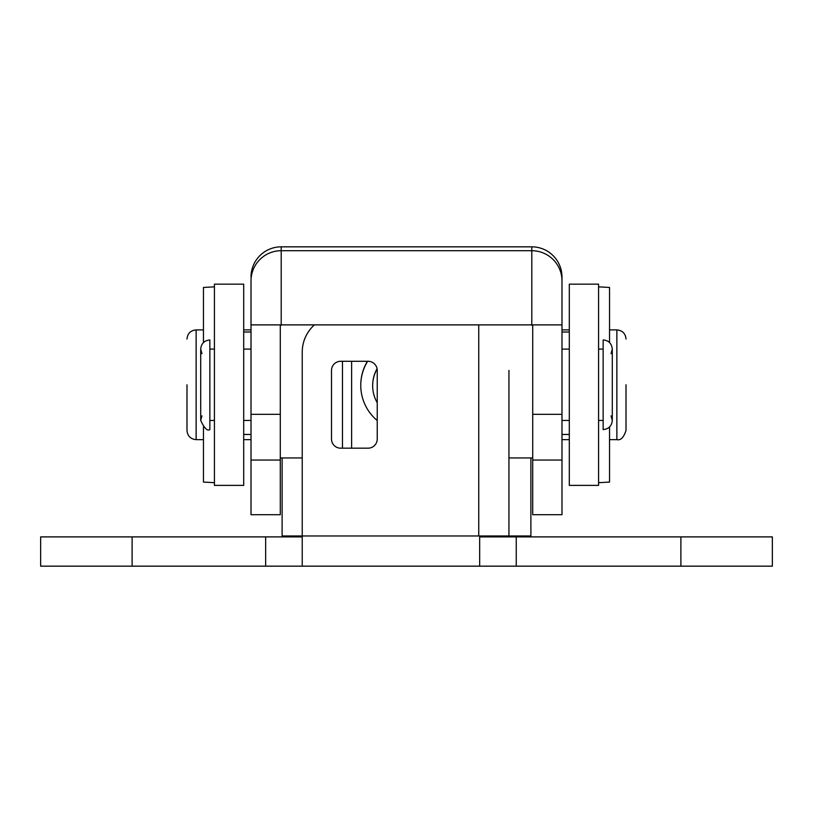 <?xml version="1.0" encoding="UTF-8"?>
<svg xmlns="http://www.w3.org/2000/svg" width="813" height="813" viewBox="0 0 813 813"><rect width="100%" height="100%" fill="white"/><g stroke="black" fill="none" stroke-linecap="round" stroke-linejoin="round"><path stroke-width="1.22" d="M331.501 370.433L331.501 439.03A9.146 9.146 0 0 0 340.647 448.176L368.086 448.176A9.146 9.146 0 0 0 377.232 439.03L377.232 370.433A9.146 9.146 0 0 0 368.086 361.287L340.647 361.287A9.146 9.146 0 0 0 331.501 370.433M314.021 325.241A36.585 36.585 0 0 0 302.233 352.141L302.233 535.98L282.111 535.98L282.121 536.895M508.938 370.433L508.938 535.98L479.67 535.98L479.67 566.163L302.233 566.163L302.233 535.98L478.755 535.98L478.755 325.241M479.67 536.895L772.35 536.895L772.35 566.163L479.67 566.163M132.113 536.895L132.113 566.163L40.65 566.163L40.65 536.895L302.233 536.895M132.113 566.163L302.233 566.163M530.879 536.895L530.889 535.98L508.938 535.98L508.938 481.103M500.706 536.895L501.621 535.98M530.889 457.943L530.889 535.98M282.111 535.98L282.111 457.943M360.769 385.342A45.731 45.731 0 0 1 367.578 361.287M377.232 420.534A45.731 45.731 0 0 1 367.639 361.287M360.769 385.24A45.731 45.731 0 0 1 367.517 361.287M377.232 402.709A33.841 33.841 0 0 1 372.659 385.718L372.659 385.443A33.841 33.841 0 0 1 377.069 368.736M372.659 385.718A33.841 33.841 0 0 1 377.11 368.95M360.769 385.138A45.731 45.731 0 0 1 367.446 361.287M214.429 284.164L214.429 485.381L243.697 485.381L243.697 284.164L214.429 284.164M203.453 342.568L203.453 287.456L214.429 286.847M203.453 426.967L203.453 482.079L214.429 482.688M203.453 329.895L196.136 329.895L196.136 439.65C190.577 439.101 187.529 436.053 186.99 430.504L186.99 384.773M609.547 426.967L609.547 482.079L598.571 482.688M598.571 286.847L609.547 287.456L609.547 342.568M569.303 485.381L569.303 284.164L598.571 284.164L598.571 485.381L569.303 485.381M626.01 384.773L626.01 430.504C623.703 437.526 620.654 440.575 616.864 439.65L616.864 329.895L609.547 329.895M209.856 385.636L209.856 339.956C204.297 340.495 201.248 343.543 200.709 349.102L200.709 420.443C204.337 428.258 207.386 431.307 209.856 429.589L209.856 385.636M611.061 415.87L612.291 420.443C611.752 425.992 608.703 429.04 603.144 429.589L603.144 339.956C608.632 340.423 611.681 343.472 612.291 349.102L611.061 353.675M532.718 325.241L532.718 514.7L561.986 514.7L561.986 277.02L561.986 324.885L251.014 324.885L251.014 280.892A30.183 30.183 0 0 1 281.196 250.709L281.196 325.241M561.986 276.227L561.986 277.02A30.183 30.183 -0 0 0 531.804 246.837L281.196 246.837L281.196 250.709L531.804 250.709A30.183 30.183 0 0 1 561.986 280.892M532.718 514.7L561.986 514.7M280.282 325.241L280.282 514.7L251.014 514.7L280.282 514.7M251.014 324.885L251.014 514.7M251.014 280.892L251.014 310.261M251.024 276.227L251.014 277.02A30.183 30.183 -0 0 1 281.196 246.837M351.623 448.176L351.623 361.287M342.476 448.176L342.476 361.287M479.67 535.98L478.755 535.98M265.648 536.895L265.648 566.163M516.255 536.895L516.255 566.163M680.888 536.895L680.888 566.163M561.986 414.325L532.718 414.325M561.986 460.056L532.718 460.056M531.804 325.241L531.804 246.837M251.014 414.325L280.282 414.325M251.014 460.056L280.282 460.056M569.303 332.019L561.986 332.019M569.303 434.457L561.986 434.457M251.014 332.019L243.697 332.019M251.014 434.457L243.697 434.457M569.303 329.895L561.986 329.895M251.014 329.895L243.697 329.895M569.303 439.65L561.986 439.65M251.014 439.65L243.697 439.65M203.453 439.65L196.136 439.65M196.136 329.895C190.577 330.434 187.529 333.482 186.99 339.041M616.864 439.65L609.547 439.65M616.864 329.895C622.423 330.434 625.471 333.482 626.01 339.041M201.939 353.675L200.709 349.102M201.939 415.87L200.709 420.443M603.144 349.102L598.571 349.102M569.303 349.102L561.986 349.102M251.014 349.102L243.697 349.102M214.429 349.102L209.856 349.102M603.144 420.443L598.571 420.443M569.303 420.443L561.986 420.443M251.014 420.443L243.697 420.443M214.429 420.443L209.856 420.443M612.291 349.102L612.291 420.443M532.718 457.943L508.938 457.943M302.233 457.943L280.282 457.943"/></g></svg>
